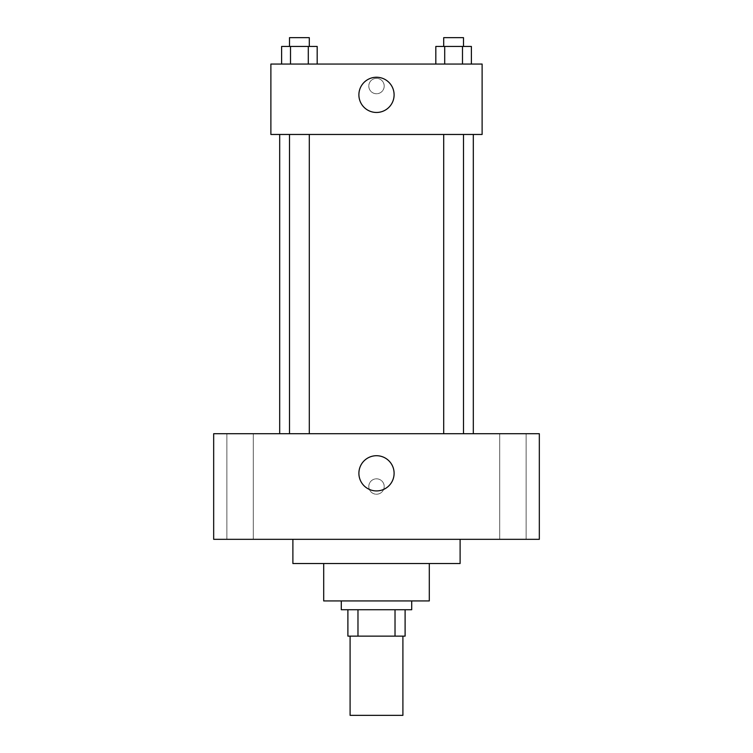 <?xml version="1.0" encoding="UTF-8"?>
<svg xmlns="http://www.w3.org/2000/svg" width="753" height="753" viewBox="0 0 753 753"><rect width="100%" height="100%" fill="white"/><g stroke="black" fill="none" stroke-linecap="round" stroke-linejoin="round"><path stroke-width="0.56" stroke-dasharray="3.77 2.82" d="M402.902 715.35L350.098 715.35M402.902 636.134L350.098 636.134L402.902 636.134M357.976 636.134L347.895 636.134L347.895 609.732L357.976 609.732L357.976 636.134L405.105 636.134M395.024 609.732L357.976 609.732L395.024 609.732L395.024 636.134M357.976 609.732L347.895 609.732M341.297 609.732L411.703 609.732M323.696 600.932L429.304 600.932M292.889 563.526L460.111 563.526M376.5 539.327L292.889 539.327L376.5 539.327M240.075 539.327L253.281 539.327L240.075 539.327M512.925 539.327L499.719 539.327L512.925 539.327M213.673 539.327L539.327 539.327L539.327 433.709L213.673 433.709L213.673 539.327M240.075 433.709L253.281 433.709L240.075 433.709M512.925 433.709L499.719 433.709L512.925 433.709M376.5 455.716A17.601 17.601 0 0 1 391.748 482.118A17.601 17.601 0 0 1 361.252 482.118A17.601 17.601 0 0 1 376.5 455.716M368.801 486.513A7.699 7.699 0 0 1 380.35 479.849A7.699 7.699 0 0 1 380.35 493.187A7.699 7.699 0 0 1 368.801 486.513A7.699 7.699 0 0 1 380.35 479.849A7.699 7.699 0 0 1 380.35 493.187A7.699 7.699 0 0 1 368.801 486.513M539.327 478.814L539.317 494.213L539.327 478.814M213.673 494.213L213.683 478.814L213.673 494.213M299.402 433.709L309.295 433.709L299.402 433.709M453.598 433.709L443.705 433.709L453.598 433.709M309.295 433.709L289.51 433.709L309.295 433.709L309.295 134.467L289.51 134.467L309.295 134.467M473.317 433.709L279.683 433.709L473.317 433.709M473.317 134.467L279.683 134.467L473.317 134.467M443.705 134.467L463.49 134.467L443.705 134.467L463.49 134.467L443.705 134.467L443.705 433.709M463.49 134.467L463.49 433.709M270.882 134.467L482.118 134.467L482.118 64.052L270.882 64.052L270.882 134.467M384.199 86.058A7.699 7.699 0 0 0 372.65 79.385A7.699 7.699 0 0 0 372.65 92.723A7.699 7.699 0 0 0 384.199 86.058A7.699 7.699 0 0 0 372.65 79.385A7.699 7.699 0 0 0 372.65 92.723A7.699 7.699 0 0 0 384.199 86.058M281.613 64.052L281.613 46.451L290.507 46.451L290.507 64.052L281.613 64.052L317.182 64.052L281.613 64.052L317.182 64.052L281.613 64.052L317.182 64.052L281.613 64.052L290.507 64.052L290.507 46.451L317.182 46.451L308.297 46.451L308.297 64.052L308.297 46.451L281.613 46.451L317.182 46.451L317.182 64.052M435.818 64.052L435.818 46.451L444.703 46.451L444.703 64.052L435.818 64.052L471.387 64.052L435.818 64.052L471.387 64.052L435.818 64.052L471.387 64.052L435.818 64.052L444.703 64.052L444.703 46.451L471.387 46.451L462.493 46.451L462.493 64.052L462.493 46.451L435.818 46.451L471.387 46.451L471.387 64.052M270.882 93.758L270.892 78.359L270.882 93.758M482.118 78.359L482.108 93.758L482.118 78.359M394.101 94.859A17.601 17.601 0 0 1 367.699 110.107A17.601 17.601 0 0 1 367.699 79.611A17.601 17.601 0 0 1 394.101 94.859M463.49 46.451L443.705 46.451L463.49 46.451L443.705 46.451L463.49 46.451L463.49 37.65L443.705 37.65L463.49 37.65L443.705 37.65L443.705 46.451M309.295 46.451L289.51 46.451L309.295 46.451L289.51 46.451L309.295 46.451L309.295 37.65L289.51 37.65L309.295 37.65L289.51 37.65L289.51 46.451M462.493 46.451L462.493 64.052M444.703 46.451L444.703 64.052M308.297 46.451L308.297 64.052M290.507 46.451L290.507 64.052M253.281 539.327L253.281 433.709L253.281 539.327M226.879 539.327L226.879 433.709L226.879 539.327M526.121 539.327L526.121 433.709L526.121 539.327M499.719 539.327L499.719 433.709L499.719 539.327M289.51 134.467L289.51 433.709"/><path stroke-width="1.13" d="M350.098 636.134L350.098 715.35L402.902 715.35L402.902 636.134M395.024 609.732L395.024 636.134L347.895 636.134L347.895 609.732M395.024 636.134L405.105 636.134L405.105 609.732L405.105 636.134M411.703 600.932L411.703 609.732L341.297 609.732L341.297 600.932M357.976 609.732L357.976 636.134M429.304 563.526L429.304 600.932L323.696 600.932L323.696 563.526M460.111 539.327L460.111 563.526L292.889 563.526L292.889 539.327M539.327 539.327L213.673 539.327L213.673 433.709L539.327 433.709L539.327 539.327M376.5 455.716A17.601 17.601 0 0 1 391.748 482.118A17.601 17.601 0 0 1 361.252 482.118A17.601 17.601 0 0 1 376.5 455.716M473.317 134.467L473.317 433.709M443.705 433.709L443.705 134.467M309.295 134.467L309.295 433.709M482.118 134.467L270.882 134.467L270.882 64.052L482.118 64.052L482.118 134.467M394.101 94.859A17.601 17.601 0 0 1 367.699 110.107A17.601 17.601 0 0 1 367.699 79.611A17.601 17.601 0 0 1 394.101 94.859M471.387 64.052L471.387 46.451L435.818 46.451L435.818 64.052M462.493 46.451L462.493 64.052M444.703 46.451L444.703 64.052M443.705 46.451L443.705 37.65L463.49 37.65L463.49 46.451M317.182 64.052L317.182 46.451L281.613 46.451L281.613 64.052M308.297 46.451L308.297 64.052M290.507 46.451L290.507 64.052M289.51 46.451L289.51 37.65L309.295 37.65L309.295 46.451M279.683 134.467L279.683 433.709M463.49 433.709L463.49 134.467M289.51 134.467L289.51 433.709"/></g></svg>
